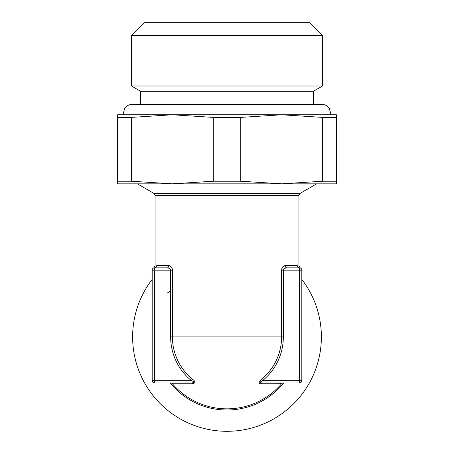 <?xml version="1.0" encoding="UTF-8"?>
<svg xmlns="http://www.w3.org/2000/svg" width="454" height="454" viewBox="0 0 454 454"><rect width="100%" height="100%" fill="white"/><g stroke="black" fill="none" stroke-linecap="round" stroke-linejoin="round"><path stroke-width="0.68" d="M152.186 279.38A94.381 94.381 0 0 0 227 431.3A94.381 94.381 0 0 0 301.814 279.38M273.047 382.96L283.341 382.96A2.304 2.304 0 0 0 281.594 383.761A71.936 71.936 0 0 0 282.274 382.96M167.015 293.182L170.659 290.878M159.252 267.86L154.491 267.86C153.373 268.042 153.373 268.042 154.491 267.86C153.373 268.042 153.373 268.042 154.491 267.86A2.304 2.304 0 0 0 152.186 270.164L152.186 380.656L191.48 380.656C194.664 381.803 194.664 382.574 191.48 382.96L154.491 382.96L154.491 267.86L167.015 267.86C169.393 268.132 170.608 268.904 170.659 270.164L170.659 336.919A56.341 56.341 0 0 0 191.48 380.656L192.581 379.3C195.668 381.525 195.668 383.011 192.581 383.761L172.406 383.761A71.936 71.936 0 0 0 281.594 383.761A2.304 2.304 0 0 1 283.341 382.96L278.001 382.96M301.814 270.164L299.509 270.164L299.509 267.86A2.304 2.304 0 0 1 301.814 270.164L301.814 380.656A2.304 2.304 0 0 1 299.509 382.96L262.52 382.96A2.304 1.453 -90 0 0 261.419 383.761C258.388 383.908 258.388 382.421 261.419 379.3A54.593 54.593 0 0 0 281.594 336.919L172.406 336.919A54.593 54.593 0 0 0 192.581 379.3M227 408.855A71.936 71.936 0 0 0 281.594 383.761L261.419 383.761M191.48 382.96A2.304 1.453 -90 0 1 192.581 383.761M170.659 382.96A2.304 2.304 0 0 1 172.406 383.761A2.304 2.304 0 0 0 170.659 382.96A2.304 2.304 134.5 0 1 172.406 383.761M299.509 382.96L299.509 380.656L262.52 380.656L261.419 379.3M262.52 382.96C259.393 383.034 259.393 382.268 262.52 380.656A56.341 56.341 0 0 0 283.341 336.919L281.594 336.919L281.594 270.164C281.713 267.605 282.893 266.067 285.129 265.556L297.262 265.556C299.419 265.919 299.419 265.919 297.262 265.556A2.304 2.247 90 0 0 299.509 267.86L299.651 267.866M154.349 267.866L154.491 267.86A2.304 2.247 90 0 0 156.738 265.556C154.581 265.919 154.581 265.919 156.738 265.556L168.871 265.556C171.181 266.106 172.355 267.644 172.406 270.164L172.406 336.919L170.659 336.919M286.883 267.86L286.253 267.917M301.814 380.656L299.509 380.656L299.509 270.164L283.341 270.164C283.466 268.882 284.681 268.115 286.985 267.86A2.304 1.861 90 0 1 285.129 265.556M286.985 267.86L299.509 267.86C300.627 268.042 300.627 268.042 299.509 267.86C300.627 268.042 300.627 268.042 299.509 267.86A2.304 2.247 -90 0 1 297.864 267.122M167.015 267.86A2.304 1.861 90 0 0 168.871 265.556A2.304 1.861 -90 0 1 167.015 267.86M152.186 380.656A2.304 2.304 0 0 0 154.491 382.96A2.304 2.304 0 0 1 152.186 380.656M117.654 183.836L336.346 183.836L336.346 181.214L322.618 181.214L281.673 183.836L240.728 181.214L213.272 181.214L172.327 183.836L131.382 181.214L117.654 181.214L117.654 183.836M240.728 181.214L240.728 117.399L281.673 114.777L322.618 117.399L336.346 117.399L336.346 114.777L336.346 181.214M322.618 117.399L322.618 181.214M240.728 117.399L213.272 117.399L213.272 181.214M117.654 181.214L117.654 114.777L117.654 117.399L131.382 117.399L131.382 181.214M117.654 114.777L336.346 114.777M227 91.322L313.322 91.322L322.533 86.005L131.467 86.005L140.678 91.322L227 91.322M322.533 35.361L309.872 22.7L144.128 22.7L131.467 35.361L322.533 35.361L322.533 86.005M131.382 117.399L172.327 114.777L213.272 117.399M279.244 382.96A69.632 69.632 0 0 1 278.523 383.761A69.632 69.632 0 0 0 279.244 382.96M280.623 382.96A70.676 70.676 0 0 1 279.925 383.761M170.239 382.96A73.088 73.088 0 0 0 283.761 382.96M283.341 336.919L283.341 270.164L281.594 270.164M172.406 270.164L152.186 270.164M153.639 268.025L155.064 265.891L155.064 195.385L298.936 195.385L298.936 265.891L300.361 268.025M155.064 195.385L153.912 193.393L300.088 193.393L316.631 183.836M299.509 267.86L300.077 267.928M154.491 267.86L153.923 267.928M298.936 195.385L300.088 193.393M153.912 193.393L137.369 183.836M313.322 104.42L313.322 91.322M140.678 104.42L140.678 91.322M131.467 35.361L131.467 86.005M330.416 114.777L330.591 113.052L329.388 108.659C327.657 105.935 325.178 104.522 321.954 104.42L132.046 104.42C128.822 104.522 126.343 105.935 124.612 108.659L123.409 113.052L123.584 114.777"/></g></svg>
